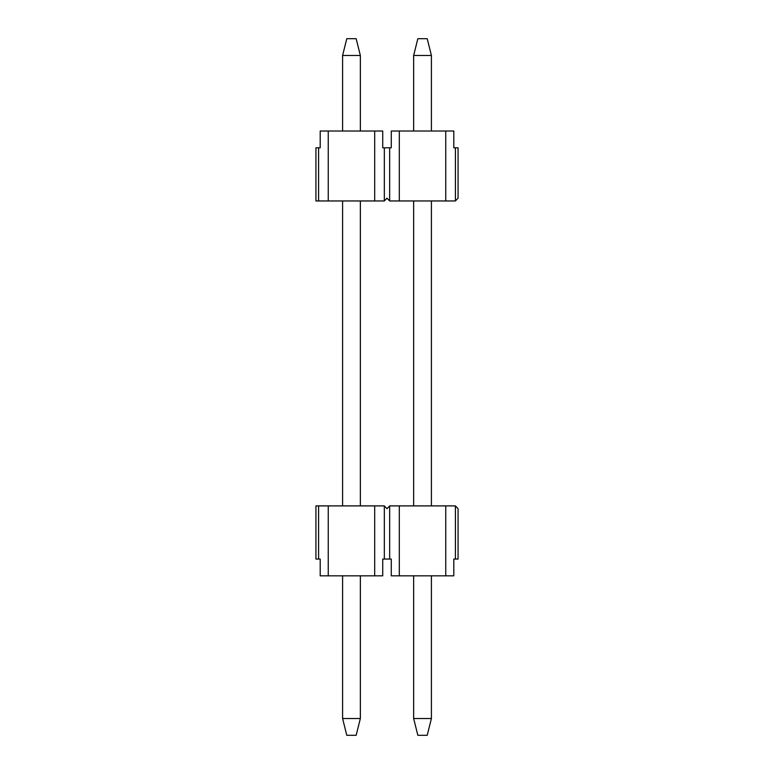 <?xml version="1.0" encoding="UTF-8"?>
<svg xmlns="http://www.w3.org/2000/svg" width="774" height="774" viewBox="0 0 774 774"><rect width="100%" height="100%" fill="white"/><g stroke="black" fill="none" stroke-linecap="round" stroke-linejoin="round"><path stroke-width="1.16" d="M445.747 575.837L453.796 575.837L453.796 559.051L458.063 559.051L458.063 508.692L455.402 505.896L445.747 505.896L445.747 575.837L399.307 575.837L399.307 505.896L445.747 505.896M458.063 198.163L458.063 147.805L455.402 147.805L455.402 200.959L458.063 198.163M455.402 559.051L455.402 505.896M360.355 575.837L360.355 718.514L342.592 718.514L342.592 575.837M360.355 200.959L360.355 505.896M342.592 131.019L342.592 55.486L346.781 38.7L356.156 38.7L360.355 55.486L360.355 131.019M342.592 505.896L342.592 200.959M360.355 718.514L356.156 735.3L346.781 735.3L342.592 718.514M360.355 55.486L342.592 55.486M431.408 575.837L431.408 718.514L413.645 718.514L413.645 575.837M431.408 200.959L431.408 505.896M413.645 131.019L413.645 55.486L417.844 38.7L427.219 38.7L431.408 55.486L431.408 131.019M413.645 505.896L413.645 200.959M431.408 718.514L427.219 735.3L417.844 735.3L413.645 718.514M431.408 55.486L413.645 55.486M389.661 147.805L384.339 147.805L384.339 200.959L387 198.163L389.661 200.959L389.661 147.805L391.267 147.805L391.267 131.019L399.307 131.019L399.307 200.959L455.402 200.959M455.402 147.805L453.796 147.805L453.796 131.019L399.307 131.019M445.747 131.019L445.747 200.959M389.661 200.959L399.307 200.959M328.253 200.959L318.598 200.959L318.598 147.805L320.204 147.805L320.204 131.019L328.253 131.019L328.253 200.959L384.339 200.959M384.339 147.805L382.733 147.805L382.733 131.019L328.253 131.019M374.693 131.019L374.693 200.959M318.598 200.959L315.937 200.959L315.937 147.805L318.598 147.805M399.307 505.896L389.661 505.896L387 508.692L384.339 505.896L384.339 559.051L382.733 559.051L382.733 575.837L374.693 575.837L374.693 505.896L315.937 505.896L315.937 559.051L320.204 559.051L320.204 575.837L374.693 575.837M399.307 575.837L391.267 575.837L391.267 559.051L389.661 559.051L389.661 505.896M328.253 575.837L328.253 505.896M318.598 559.051L318.598 505.896M384.339 505.896L374.693 505.896M384.339 559.051L389.661 559.051"/></g></svg>

